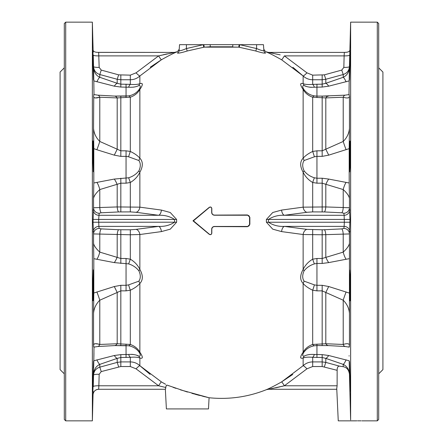 <?xml version="1.0" encoding="UTF-8"?>
<svg xmlns="http://www.w3.org/2000/svg" width="443" height="443" viewBox="0 0 443 443"><rect width="100%" height="100%" fill="white"/><g stroke="black" fill="none" stroke-linecap="round" stroke-linejoin="round"><path stroke-width="0.66" d="M349.665 376.495C350.236 396.407 350.341 396.407 349.976 376.495C349.377 356.576 349.272 356.576 349.665 376.495C350.236 396.407 350.341 396.407 349.976 376.495C349.377 356.576 349.272 356.576 349.665 376.495M349.433 285.403L349.976 300.841L349.976 274.477L349.665 269.964L349.433 274.483L349.433 285.403M349.433 156.49L349.433 167.41L349.665 171.928L349.976 167.41L349.976 141.051L349.433 156.49M349.665 65.271C349.272 85.189 349.377 85.189 349.976 65.271C350.341 45.352 350.236 45.352 349.665 65.271C349.272 85.189 349.377 85.189 349.976 65.271C350.341 45.352 350.236 45.352 349.665 65.271M64.296 220.835L64.296 23.534L65.702 22.15L65.702 420.85L64.296 419.449L64.296 220.835M377.298 22.15L378.704 23.534L378.704 419.449L377.298 420.85L377.298 22.15L350.629 22.15L350.291 35.008L350.629 22.15L350.629 419.964C334.404 421.049 334.404 421.049 350.629 419.964L349.449 374.235C348.84 369.866 346.764 367.358 343.209 366.71L339.532 366.151C337.954 366.056 337.156 367.446 337.14 370.32L322.172 366.527L312.68 366.527L306.955 368.825A5.615 0.676 46.5 0 0 303.134 365.702C305.831 363.232 309.009 361.97 312.68 361.914L322.172 361.914L325.804 362.396L339.532 366.151M92.82 156.379L93.335 171.818L93.335 145.465L93.024 140.94L92.82 156.379M92.82 285.292L93.024 300.731L93.335 296.206L93.335 269.853L92.82 285.292M93.024 376.45C93.623 356.532 93.728 356.532 93.335 376.45C93.728 356.532 93.623 356.532 93.024 376.45C92.659 396.363 92.764 396.363 93.335 376.45C93.728 356.532 93.623 356.532 93.024 376.45C92.659 396.363 92.764 396.363 93.335 376.45L93.285 378.394M93.263 379.319L92.958 389.314M92.952 389.469L92.903 390.726M93.407 68.239L93.545 74.967M93.024 65.226C93.623 85.145 93.728 85.145 93.335 65.226C92.764 45.308 92.659 45.308 93.024 65.226C93.623 85.145 93.728 85.145 93.335 65.226C92.764 45.308 92.659 45.308 93.024 65.226M357.634 420.822L358.68 420.822C354.339 420.85 354.339 420.85 358.68 420.822L361.056 420.833M336.769 389.009L338.253 420.85L355.568 420.844M355.629 420.844L356.305 420.833M356.521 420.833L356.903 420.828M378.704 373.831L382.913 369.617L382.913 72.054L378.704 67.845M361.881 420.85L377.298 420.85M358.68 420.822C363.022 420.85 363.022 420.85 358.68 420.822M64.296 373.831L60.087 369.617L60.087 72.054L64.296 67.845M65.702 22.15L92.371 22.15L92.709 35.008L92.371 22.15L92.371 420.85L65.702 420.85M96.884 259.271L93.811 258.684L93.811 293.022L114.288 286.527L120.828 285.303L126.056 285.303L128.614 284.877L138.925 281.133C140.741 278.326 140.741 274.909 138.925 270.872C136.306 267.533 132.867 265.207 128.614 263.895L114.288 262.605L96.884 259.271A11.23 3.345 101.5 0 0 99.791 252.117L120.828 258.49L126.056 258.49L130.32 259.194C134.55 261.652 137.734 265.064 139.866 269.427C143.133 275.33 143.133 280.004 139.866 283.465C137.745 285.956 134.567 288.21 130.32 290.22L126.056 290.852L126.056 258.49M96.884 149.74L93.811 148.649L93.811 182.987L114.288 179.072L128.614 177.781C132.889 176.452 136.328 174.127 138.925 170.799C140.741 166.762 140.741 163.345 138.925 160.543L128.614 156.8L126.056 156.368L120.828 156.368L114.288 155.144L96.884 149.74A11.23 0.853 110.3 0 0 99.791 141.461L120.828 150.819L126.056 150.819L130.32 151.456C134.55 153.45 137.734 155.703 139.866 158.212C143.133 161.651 143.133 166.33 139.866 172.244C137.745 176.591 134.567 180.002 130.32 182.483L126.056 183.18L120.828 183.18L99.791 189.554C96.087 192.965 94.005 195.895 93.551 198.359L93.811 182.987M98.75 387.763L98.867 385.787L98.667 389.27L165.355 389.27L166.385 408.917L208.492 408.917L209.079 397.748C228.843 399.73 247.953 397.039 266.398 389.679L268.502 389.27M180.451 389.862L209.079 397.748L191.93 393.367M195.579 394.386L199.494 395.422M202.584 396.203L205.419 396.895M206.449 397.138L207.418 397.365M208.647 397.648L209.079 397.748M263.463 44.682L263.873 50.574A2.808 2.785 -4 0 0 265.639 52.966C265.518 51.222 265.518 51.222 265.639 52.966C265.518 51.222 265.518 51.222 265.639 52.966C265.003 53.47 261.719 52.817 255.788 51.006L238.76 47.141L204.24 47.141L187.212 51.006C181.292 52.817 178.008 53.47 177.361 52.966C177.482 51.222 177.482 51.222 177.361 52.966C177.482 51.222 177.482 51.222 177.361 52.966A2.808 2.785 4 0 0 179.127 50.574C179.249 48.796 179.249 48.796 179.127 50.574C179.67 51.061 182.101 50.386 186.409 48.553L203.282 44.682L263.463 44.682L263.873 50.574C263.751 48.796 263.751 48.796 263.873 50.574C263.751 48.796 263.751 48.796 263.873 50.574C263.336 51.061 260.905 50.386 256.591 48.553L239.718 44.682L239.298 47.224M184.371 51.837L184.847 51.704M185.706 51.454L187.212 51.006L186.409 48.553L186.409 44.682L203.282 44.682L203.702 47.224M210.226 44.682L210.226 46.792L204.24 47.141L238.76 47.141L210.226 46.792L232.774 46.792L232.774 44.682M259.316 49.649L256.591 48.553L255.788 51.006L257.748 51.587M114.288 262.605A11.23 3.682 108.7 0 0 117.196 257.117L117.196 234.729A5.615 1.484 92.8 0 1 118.652 229.734L130.32 229.784L130.32 234.762L93.551 233.932L93.052 222.236L93.551 207.739L117.196 206.942L139.866 207.152L161.424 210.082L170.262 212.507L176.613 219.473L176.613 222.198L170.256 229.169L161.424 231.595L139.866 234.519L130.32 234.762L130.32 259.194A11.23 0.93 107.2 0 1 128.614 263.895M192.976 220.835L209.262 207.33C210.619 206.659 211.477 207.058 211.826 208.537L211.815 212.413C211.97 214.035 212.856 214.933 214.484 215.099L247.465 214.96L249.863 217.33L249.863 224.346L247.465 226.716L214.484 226.578C212.861 226.738 211.97 227.63 211.815 229.258L211.826 233.14C211.477 234.613 210.619 235.017 209.262 234.341L192.976 220.835L193.43 220.835L209.367 234.214A1.401 1.401 0 0 0 211.676 233.14L211.676 229.258A2.808 2.808 0 0 1 214.484 226.451L247.465 226.451A2.104 2.104 0 0 0 249.57 224.346L249.57 217.33A2.104 2.104 0 0 0 247.465 215.22L214.484 215.22A2.808 2.808 0 0 1 211.676 212.413L211.676 208.537A1.401 1.401 0 0 0 209.367 207.462L193.43 220.835M349.743 231.905A5.615 5.526 8.3 0 0 344.133 226.39L344.333 222.242L268.486 222.242C273.115 225.293 278.414 226.678 284.384 226.39L306.955 229.38L322.172 229.784L322.172 234.762L303.134 234.519L281.576 231.595L272.738 229.164L266.387 222.198L266.387 219.473L272.744 212.507L281.576 210.082L303.134 207.152L325.804 206.942L349.449 207.739L349.948 219.435L349.449 233.932L322.172 234.762L322.172 258.49L343.209 252.117C346.913 248.711 348.995 245.776 349.449 243.318L349.449 313.256C349.001 308.228 346.919 303.881 343.209 300.21L322.172 290.852L316.944 290.852L312.68 290.22C308.45 288.221 305.266 285.968 303.134 283.465C299.867 280.026 299.867 275.347 303.134 269.427C305.255 265.08 308.433 261.669 312.68 259.194L316.944 258.49L322.172 258.49L322.172 263.452L316.944 263.452L314.386 263.895C310.111 265.219 306.672 267.55 304.075 270.872C302.259 274.909 302.259 278.331 304.075 281.133L314.386 284.877L316.944 285.303L316.944 258.49M316.944 183.18L316.944 178.224L322.172 178.224L328.712 179.072L349.189 182.987L349.449 198.359C348.995 195.895 346.913 192.965 343.209 189.554L322.172 183.18L316.944 183.18L312.68 182.483C308.45 180.024 305.266 176.607 303.134 172.244C299.867 166.346 299.867 161.667 303.134 158.212C305.255 155.714 308.433 153.461 312.68 151.456L316.944 150.819L322.172 150.819L343.209 141.461C346.919 137.79 349.001 133.443 349.449 128.415L349.189 148.649L328.712 155.144L322.172 156.368L316.944 156.368L314.386 156.8L304.075 160.543C302.259 163.345 302.259 166.762 304.075 170.799C306.694 174.138 310.133 176.469 314.386 177.781L316.944 178.224L316.944 150.819M349.189 95.123L349.449 96.629C348.995 98.18 346.913 98.379 343.209 97.222L325.804 97.925L312.68 97.211C308.45 95.732 305.266 93.157 303.134 89.492C299.867 84.585 299.867 82.647 303.134 83.677C305.255 84.497 308.433 84.724 312.68 84.358L322.172 84.164L325.804 83.301L343.209 77.298C346.919 75.52 349.001 72.309 349.449 67.657L349.189 80.897L328.712 86.169L322.172 87.055L314.386 87.216C310.111 87.47 306.672 86.906 304.075 85.527C302.259 85.455 302.259 86.872 304.075 89.779C306.694 93.119 310.133 95.162 314.386 95.904L316.944 96.103L316.944 84.164M292.878 67.292L303.134 75.969L281.576 59.761C274.704 55.912 269.637 53.326 266.387 51.997L266.387 51.997A5.615 5.615 90 0 0 268.486 52.407L280.186 54.866M267.76 52.623L268.137 52.795M270.634 53.957L271.426 54.334M300.714 84.38L300.852 85.327M142.286 84.375L142.148 83.688M150.232 67.209L161.33 59.811M171.192 54.522L172.028 54.118M93.185 52.407L93.135 50.43C93.678 51.676 95.284 52.318 97.942 52.357L174.514 52.407A5.615 5.615 -90 0 0 176.613 51.997L176.613 51.997C173.351 53.326 168.29 55.918 161.424 59.761L139.866 75.969C137.169 78.439 133.991 79.707 130.32 79.757L130.32 84.358C134.55 84.724 137.734 84.497 139.866 83.677C143.133 82.642 143.133 84.58 139.866 89.492C137.745 93.141 134.567 95.716 130.32 97.211L117.196 97.925L99.791 97.222C96.087 98.379 94.005 98.18 93.551 96.629L93.811 95.123M93.024 54.312L93.218 60.752M93.257 62.175L93.335 65.226M93.805 95.084L93.733 94.531L97.798 95.156A11.23 3.876 -85.3 0 1 99.791 97.222L99.791 141.461C96.081 137.79 93.999 133.443 93.551 128.415L93.811 148.649M93.611 345.845L93.667 346.686M93.888 356.798L93.955 352.993M93.739 364.24L93.689 366.954M93.672 367.934L93.811 360.774L114.288 355.502L120.828 354.621L128.614 354.455C132.889 354.206 136.328 354.765 138.925 356.144L136.865 355.358M92.371 420.85L93.052 394.735C93.451 391.402 95.323 389.58 98.667 389.27A5.615 5.615 -90 0 0 93.052 394.735L93.135 391.258M93.113 392.121L93.08 393.545M93.069 394.032L93.058 394.497M150.122 374.379L139.866 365.702A5.615 0.676 -46.5 0 0 136.045 368.825L130.32 366.527L120.828 366.527L101.242 371.583L99.166 374.274L98.867 385.787A5.615 0.975 1.5 0 0 93.257 386.617L93.551 375.099C93.877 371.084 95.959 368.438 99.791 367.158L117.196 362.396L120.828 361.914L130.32 361.914C133.974 361.964 137.158 363.227 139.866 365.702L161.424 381.916L165.61 384.28M93.999 347.074L93.811 360.774M93.811 346.553L93.551 345.047C93.999 343.497 96.081 343.297 99.791 344.455L117.196 343.746L130.32 344.46C134.55 345.944 137.734 348.514 139.866 352.185C143.133 357.086 143.133 359.024 139.866 357.994C137.745 357.174 134.567 356.947 130.32 357.313L120.828 357.507L117.196 358.376L99.791 364.373C96.087 366.145 94.005 369.362 93.551 374.014L93.551 375.099A5.615 0.975 1.5 0 1 99.166 374.274M126.056 290.852L120.828 290.852L99.791 300.21C96.087 303.876 94.005 308.223 93.551 313.256L93.811 293.022M93.811 258.684L93.551 243.318C93.999 245.771 96.081 248.706 99.791 252.117L99.791 233.937A5.615 1.479 92.8 0 1 101.242 228.893L118.652 229.734M93.567 361.006L93.589 361.305M349.095 356.05L349.09 355.712M349.305 347.024L349.377 345.994M344.25 53.908L344.133 55.884L284.384 55.884L306.955 72.846L312.68 75.144L324.348 74.85L341.758 70.088L343.209 74.518C347.041 73.233 349.123 70.587 349.449 66.572L350.291 35.008M349.001 94.597L349.189 80.897M349.189 182.987L349.189 148.649M316.944 357.507L316.944 345.568L314.386 345.767C310.111 346.526 306.672 348.569 304.075 351.897C302.259 354.804 302.259 356.216 304.075 356.144C306.694 354.76 310.133 354.201 314.386 354.455L322.172 354.621L328.712 355.502L349.189 360.774L349.449 374.014C349.001 369.368 346.919 366.151 343.209 364.373L325.804 358.376L322.172 357.507L312.68 357.313C308.45 356.947 305.266 357.174 303.134 357.994C299.867 359.029 299.867 357.091 303.134 352.185C305.255 348.53 308.433 345.955 312.68 344.46L325.804 343.746L343.209 344.455C346.913 343.297 348.995 343.497 349.449 345.047L349.189 346.553M341.758 70.088L343.834 67.402L344.133 55.884A5.615 0.975 1.5 0 0 349.743 55.054L349.748 55.01M349.865 50.43C349.322 51.676 347.716 52.318 345.058 52.357L344.333 52.407L345.058 52.357A5.615 5.615 -90 0 1 344.333 52.407L268.486 52.407L344.333 52.407L344.133 55.884M336.597 389.27L268.486 389.27L336.641 389.27L337.117 385.787L337.145 369.977M114.288 96.081L128.614 95.904C132.889 95.145 136.328 93.102 138.925 89.779C140.741 86.872 140.741 85.455 138.925 85.527C136.306 86.911 132.867 87.476 128.614 87.216L120.828 87.055L114.288 86.169L93.811 80.897L93.999 94.597M93.811 80.897L93.551 67.657C93.999 72.309 96.081 75.52 99.791 77.298L117.196 83.301L120.828 84.164L130.32 84.358A11.23 3.311 95 0 0 128.614 87.216M114.288 86.169A11.23 3.4 110.1 0 1 117.196 83.301L117.196 79.275L118.652 74.85L130.32 75.144L130.32 79.757L120.828 79.757L117.196 79.275L99.791 74.518C95.965 73.245 93.888 70.598 93.551 66.572L93.257 55.054A5.615 0.975 -1.5 0 0 98.867 55.884L158.616 55.884L174.365 52.435M93.135 50.43L92.709 35.008M99.769 344.449L98.462 344.233M97.294 344.006L96.33 343.834M95.483 343.746L94.763 343.774M94.171 343.956L93.551 345.047L93.551 313.256M93.551 128.415L93.744 97.316M94.171 97.715L94.769 97.903M95.494 97.925L98.412 97.449M98.468 97.438L99.62 97.244M346.116 81.85A11.23 2.137 -107.7 0 0 343.209 77.298L343.209 74.518L325.804 79.275L322.172 79.757L322.172 87.055M187.439 392.055L167.271 385.166C166.424 384.973 165.931 385.748 165.798 387.487L165.355 389.27M167.349 385.194L168.916 385.798M173.08 387.332L175.965 388.356M164.918 383.898L162.958 382.802M162.946 382.796L161.49 381.955M142.286 357.291L142.148 356.344M300.714 357.291L300.852 357.983M292.768 374.462L281.67 381.86M271.808 387.149L270.922 387.581M267.029 389.38L266.387 389.674C269.649 388.345 274.71 385.759 281.576 381.916L303.134 365.702L303.134 357.994A11.23 8.528 62.6 0 0 304.075 356.144M322.172 75.144L322.172 79.757L312.68 79.757C309.026 79.712 305.842 78.45 303.134 75.969L303.134 83.677A11.23 8.528 -62.6 0 1 304.075 85.527M306.955 368.825L284.384 385.787L268.901 389.187M270.086 388.954L270.623 388.854M275.745 387.802L280.197 386.805M281.593 386.473L282.551 386.241M268.486 389.27L268.486 389.27A5.615 5.615 -90 0 0 266.387 389.674M328.712 355.502A11.23 3.4 110.1 0 1 325.804 358.376L325.804 362.396L324.348 366.821M165.798 387.487L158.815 385.842M161.523 386.501L162.21 386.667M165.582 388.799L165.693 388.256M98.667 389.27L165.4 389.27M161.424 381.916A5.615 0.498 -59.6 0 0 158.616 385.787L136.045 368.825M166.706 385.155L165.97 386.412M98.745 53.825L98.711 53.265M98.673 52.567L98.667 52.407A5.615 5.615 90 0 1 97.942 52.357M174.514 52.407L98.667 52.407L99.166 67.402L101.242 70.088L118.652 74.85M273.874 53.476L271.875 53.066M268.84 52.479L268.486 52.407M284.384 55.884A5.615 0.498 -59.6 0 1 281.576 59.761M306.955 72.846A5.615 0.676 -46.5 0 1 303.134 75.969M324.348 74.85L325.804 79.275L325.804 83.301A11.23 3.4 -110.1 0 1 328.712 86.169M349.449 67.657L349.449 66.572A5.615 0.975 1.5 0 1 343.834 67.402M322.172 229.784L324.348 229.734A5.615 1.484 -92.8 0 1 325.804 234.729L325.804 257.117A11.23 3.682 -108.7 0 0 328.712 262.605L322.172 263.452M324.348 229.734L341.758 228.893L343.834 228.416L344.133 226.39L284.384 226.39A5.615 2.83 -84.1 0 0 281.576 231.595M349.449 198.359L349.449 207.739A5.615 5.526 -8.3 0 1 343.834 213.255L341.758 212.784L324.348 211.942L312.68 211.892L306.955 212.297A5.615 3.832 80.5 0 1 303.134 207.152L303.134 172.244A11.23 3.361 142.7 0 0 304.075 170.799M306.955 212.297L284.384 215.287C278.425 214.999 273.126 216.378 268.486 219.435L266.387 219.473M349.948 222.236L344.333 222.242L344.133 215.287L284.384 215.287A5.615 2.83 84.1 0 1 281.576 210.082M337.117 385.787L284.384 385.787A5.615 0.498 59.6 0 0 281.576 381.916M328.712 179.072A11.23 3.682 108.7 0 0 325.804 184.554L325.804 206.942A5.615 1.484 -87.2 0 1 324.348 211.942M346.116 182.4A11.23 3.345 101.5 0 0 343.209 189.554L343.209 207.734A5.615 1.479 -87.2 0 1 341.758 212.784M349.948 219.435L268.486 219.435L268.486 222.242L266.387 222.198M349.743 209.766A5.615 5.526 -8.3 0 1 344.133 215.287L343.834 213.255M306.955 229.38A5.615 3.832 -80.5 0 0 303.134 234.519L303.134 269.427A11.23 3.361 -142.7 0 1 304.075 270.872M349.449 243.318L349.449 233.932A5.615 5.526 8.3 0 0 343.834 228.416M341.758 228.893A5.615 1.479 -92.8 0 1 343.209 233.937L343.209 252.117A11.23 3.345 -101.5 0 0 346.116 259.271L328.712 262.605M172.914 52.717L172.377 52.822M167.255 53.869L162.802 54.871M161.407 55.198L160.449 55.43M130.32 75.144L136.045 72.846L158.616 55.884A5.615 0.498 59.6 0 0 161.424 59.761M138.925 85.527A11.23 8.528 62.6 0 1 139.866 83.677L139.866 75.969A5.615 0.676 46.5 0 1 136.045 72.846M99.166 67.402A5.615 0.975 -1.5 0 1 93.551 66.572L93.551 67.657M96.884 81.85A11.23 2.137 107.7 0 1 99.791 77.298L99.791 74.518L101.242 70.088M138.925 170.799A11.23 3.361 -142.7 0 0 139.866 172.244L139.866 207.152A5.615 3.832 -80.5 0 1 136.045 212.297L130.32 211.892L118.652 211.942L101.242 212.784L99.166 213.255L98.667 219.435L98.867 226.39A5.615 5.526 -8.3 0 0 93.257 231.905M161.424 231.595A5.615 2.83 84.1 0 0 158.616 226.39C164.574 226.678 169.874 225.293 174.514 222.242L174.514 219.435C169.885 216.378 164.586 214.999 158.616 215.287L136.045 212.297M130.32 229.784L136.045 229.38L158.616 226.39L98.867 226.39L99.166 228.416L101.242 228.893M118.652 366.821L117.196 362.396L117.196 358.376A11.23 3.4 -110.1 0 1 114.288 355.502M101.242 371.583L99.791 367.158L99.791 364.373A11.23 2.137 -107.7 0 1 96.884 359.821M161.424 210.082A5.615 2.83 -84.1 0 1 158.616 215.287L98.867 215.287A5.615 5.526 8.3 0 1 93.257 209.766M118.652 211.942A5.615 1.484 87.2 0 1 117.196 206.942L117.196 184.554A11.23 3.682 -108.7 0 0 114.288 179.072M176.613 219.473L93.052 219.435M101.242 212.784A5.615 1.479 87.2 0 1 99.791 207.734L99.791 189.554A11.23 3.345 -101.5 0 0 96.884 182.4M176.613 222.198L93.052 222.236M99.166 213.255A5.615 5.526 8.3 0 1 93.551 207.739L93.551 198.359M138.925 270.872A11.23 3.361 142.7 0 1 139.866 269.427L139.866 234.519A5.615 3.832 80.5 0 0 136.045 229.38M99.166 228.416A5.615 5.526 -8.3 0 0 93.551 233.932L93.551 243.318M261.652 50.441L260.512 50.076M179.537 44.682L179.127 50.574L179.537 44.682L186.409 44.682M238.76 47.141L239.165 44.682M203.835 44.682L204.24 47.141M304.07 89.768L303.433 88.783M304.081 85.532L306.135 86.313M309.546 87.166L311.374 87.343M309.546 354.511L308.61 354.677M304.075 281.133A11.23 8.406 119.4 0 1 303.134 283.465L303.134 352.185A11.23 3.649 -142.4 0 0 304.075 351.897L306.13 349.671M349.267 347.14L345.202 346.52L328.485 345.601A11.23 5.006 -88.9 0 0 328.712 345.595L316.535 345.573L316.944 345.568L316.944 344.106M349.189 258.684L346.116 259.271M316.944 290.852L316.944 285.303L322.172 285.303L328.712 286.527L349.189 293.022M316.944 97.571L316.944 96.103L316.535 96.098L328.712 96.081A11.23 5.006 88.9 0 0 328.485 96.076L328.485 96.076A11.23 5.006 88.9 0 0 325.804 97.925L325.804 149.241L328.712 155.144M346.116 149.74A11.23 0.853 -110.3 0 1 343.209 141.461L343.209 97.222A11.23 3.876 85.3 0 1 345.202 95.156L349.267 94.531M314.386 156.8A11.23 1.683 -105.7 0 0 312.68 151.456L312.68 97.211A11.23 3.001 98.9 0 1 314.386 95.904M304.075 160.543A11.23 8.406 -119.4 0 0 303.134 158.212L303.134 89.492A11.23 3.649 142.4 0 1 304.075 89.779M314.386 177.781A11.23 0.93 107.2 0 0 312.68 182.483L312.68 211.892M314.386 87.216A11.23 3.311 -95 0 0 312.68 84.358L312.68 75.144M314.386 263.895A11.23 0.93 -107.2 0 1 312.68 259.194L312.68 229.784M314.386 284.877A11.23 1.683 105.7 0 1 312.68 290.22L312.68 344.46A11.23 3.001 -98.9 0 0 314.386 345.767M328.712 286.527L325.804 292.435L325.804 343.746A11.23 5.006 -88.9 0 0 328.485 345.601L322.172 345.568L322.172 285.303M346.116 291.937A11.23 0.853 110.3 0 0 343.209 300.21L343.209 344.455A11.23 3.876 -85.3 0 0 345.202 346.52M314.386 354.455A11.23 3.311 95 0 1 312.68 357.313L312.68 366.527M346.116 359.821A11.23 2.137 107.7 0 1 343.209 364.373L343.209 366.71M139.866 365.702L139.866 357.994A11.23 8.528 -62.6 0 1 138.925 356.144C140.741 356.216 140.741 354.799 138.925 351.897C136.306 348.558 132.867 346.515 128.614 345.767L114.288 345.595M133.454 87.166L134.39 86.994M140.176 354.478L140.243 355.087M133.454 354.511L131.626 354.328M126.056 357.507L126.056 345.568L126.46 345.573M126.056 97.571L126.056 96.103L126.465 96.098L126.056 96.103L126.056 84.164M96.884 291.937A11.23 0.853 -110.3 0 1 99.791 300.21L99.791 344.455A11.23 3.876 85.3 0 1 97.798 346.52L114.516 345.601L126.056 345.568L126.056 344.106M114.288 286.527L117.196 292.435L117.196 343.746A11.23 5.006 88.9 0 1 114.516 345.601M128.614 284.877A11.23 1.683 -105.7 0 0 130.32 290.22L130.32 344.46A11.23 3.001 98.9 0 1 128.614 345.767M138.925 281.133A11.23 8.406 -119.4 0 0 139.866 283.465L139.866 352.185A11.23 3.649 142.4 0 1 138.925 351.897M130.32 366.527L130.32 357.313A11.23 3.311 -95 0 1 128.614 354.455M120.828 156.368L120.828 96.103L114.516 96.076A11.23 5.006 -88.9 0 1 117.196 97.925L117.196 149.241L114.288 155.144M128.614 95.904A11.23 3.001 -98.9 0 1 130.32 97.211L130.32 151.456A11.23 1.683 105.7 0 0 128.614 156.8M138.925 89.779A11.23 3.649 -142.4 0 1 139.866 89.492L139.866 158.212A11.23 8.406 119.4 0 0 138.925 160.543M130.32 211.892L130.32 182.483A11.23 0.93 -107.2 0 0 128.614 177.781M120.828 345.568L120.828 285.303M126.056 150.819L126.056 183.18M349.449 96.629L349.449 128.415M349.449 313.256L349.449 345.047M120.828 75.144L120.828 87.055M120.828 178.224L120.828 211.892M120.828 229.784L120.828 263.452M120.828 354.621L120.828 366.527M316.535 96.098L322.172 96.103L322.172 156.368M322.172 178.224L322.172 211.892M322.172 354.621L322.172 366.527M98.867 385.787L158.616 385.787M256.591 44.682L256.591 48.553M249.863 224.346L249.57 224.346M249.863 217.33L249.57 217.33M126.46 96.098L120.828 96.103M179.221 49.239L177.449 51.659L174.498 52.407M263.779 49.239L265.551 51.659L268.502 52.407M322.338 345.568L323.479 345.568M322.321 96.103L323.456 96.103M316.944 96.103L316.54 96.098M322.172 96.103L345.202 95.156M322.172 345.568L316.54 345.573M119.527 96.103L120.679 96.103M119.544 345.568L120.679 345.568M93.733 347.14L97.798 346.52M114.516 96.076L97.798 95.156"/></g></svg>
